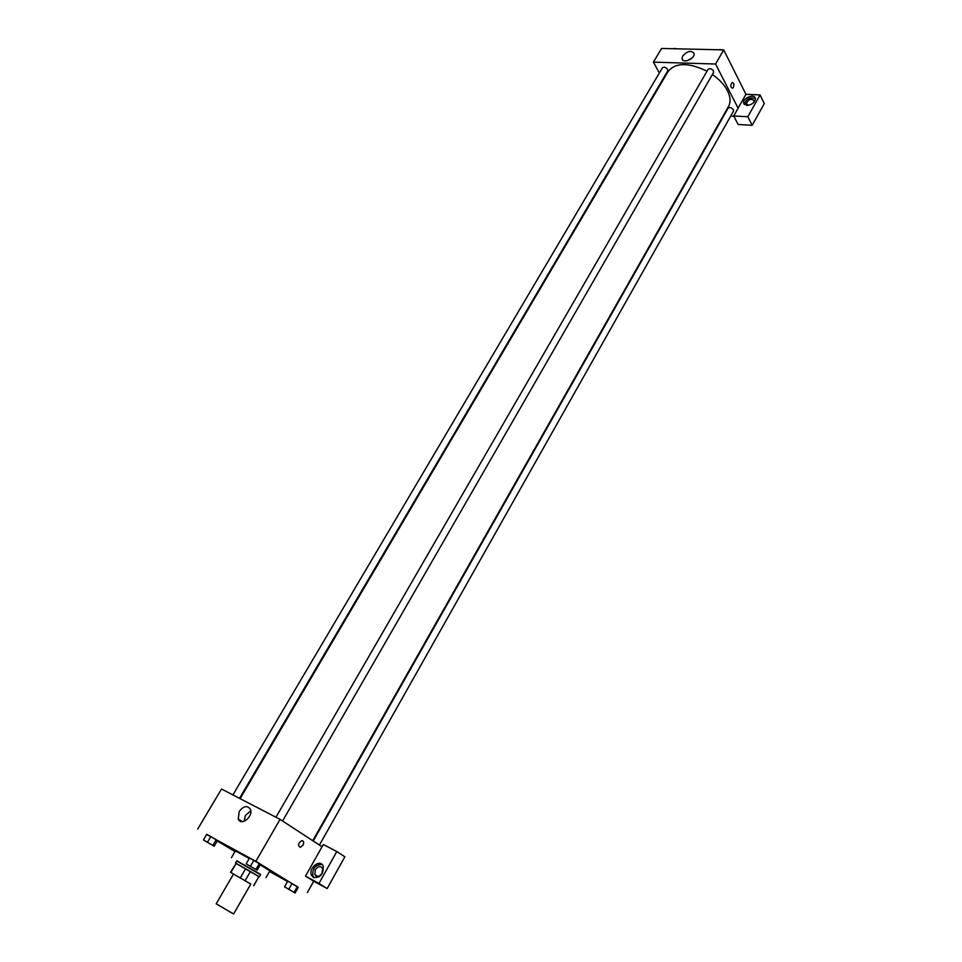 <?xml version="1.0" encoding="UTF-8"?>
<svg xmlns="http://www.w3.org/2000/svg" width="962" height="962" viewBox="0 0 962 962"><rect width="100%" height="100%" fill="white"/><g stroke="black" fill="none" stroke-linecap="round" stroke-linejoin="round"><path stroke-width="1.44" d="M233.489 874.025L216.209 903.823L231.349 912.685L233.658 913.9L250.817 884.03L230.519 872.318L250.805 884.066M253.655 885.665L258.898 876.538L250.421 871.488L245.13 880.663M258.898 876.538L253.788 885.749M230.519 872.318L236.159 863.395L230.88 872.498M250.421 871.488L236.159 863.395M259.006 876.671L235.774 863.263M235.522 863.07L236.832 860.81L257.612 872.654L260.606 874.53L259.295 876.803M245.599 868.71L240.308 877.873M236.736 860.978L260.498 874.698M260.209 864.85L269.901 870.838L266.005 877.645M231.433 857.683L235.377 850.901L249.23 858.477M297.342 886.639L287.758 881.156L284.548 886.844L295.094 893.001L284.548 886.844M257.119 870.225L260.474 864.405L253.824 860.377L249.519 857.984L246.14 863.816L257.119 870.225L246.14 863.816M269.516 871.5L287.554 881.529M298.22 887.457L255.868 861.315L206.626 834.487M217.304 840.932L234.968 851.598M214.189 846.223L217.508 840.584L210.822 836.555L206.746 834.294L203.415 839.922L214.189 846.223L203.415 839.922M322.042 846.752L305.507 876.117L318.963 883.465L336.82 851.538L323.304 844.504L322.042 846.752L280.062 819.371L221.525 789.008L197.703 829.1M239.249 811.423C243.566 805.915 247.27 805.17 250.336 809.186C253.776 816.269 241.125 826.586 238.251 819.035L239.249 811.423M280.062 819.371L255.868 861.315M250.769 810.846L245.478 815.403L244.071 821.32M302.994 845.213L300.336 847.342C297.595 845.478 298.088 843.241 301.803 840.632C303.776 840.908 304.172 842.435 302.994 845.213C304.16 842.435 303.764 840.908 301.803 840.632C298.088 843.241 297.595 845.478 300.336 847.342L302.994 845.213M305.507 876.117L313.72 881.204L307.371 892.544M313.492 877.488L311.532 875.312C307.972 868.169 320.19 858.465 323.16 866.065C323.725 874.121 320.502 877.921 313.492 877.488M322.078 864.501C315.223 864.622 312.157 868.518 312.903 876.166L314.009 877.729M315.332 869.708C318.073 866.149 320.49 865.728 322.571 868.458L322.066 873.328C319.336 876.887 316.919 877.32 314.827 874.602L315.332 869.708M313.72 881.204L327.164 888.551L344.841 856.805L336.82 851.538M318.963 883.465L327.164 888.551M712.397 74.495C719.323 79.365 724.362 84.788 727.488 90.753C730.519 96.897 730.855 102.14 728.499 106.481L312.746 840.692M240.115 798.64L668.025 71.573C675.456 62.446 688.455 62.314 707.022 71.164M282.575 821.007L713.576 72.427L713.491 70.947C711.591 68.675 709.8 68.122 708.116 69.276L275.95 817.243M313.227 841.004L728.138 108.105C729.797 106.986 731.553 107.528 733.429 109.74L733.513 111.087L319.432 845.045M232.912 794.913L662.457 67.737C664.057 66.655 665.776 67.22 667.628 69.408L667.748 70.911L239.502 798.328M733.886 116.258L730.699 116.077M738.107 108.201L733.741 115.969L747.835 116.751L760.052 94.925L745.947 94.3L738.107 108.201L715.56 64.021L653.402 62.145L659.355 72.992M747.835 116.751L752.176 125.313L764.297 103.571L760.052 94.925M752.176 125.313L738.131 124.483L733.741 115.969M748.484 105.339L746.32 103.776C748.352 99.29 750.949 98.268 754.124 100.709L753.655 102.561M755.374 98.569C749.867 96.885 746.199 98.87 744.36 104.497M746.885 105.447L743.65 103.114C742.508 98.028 754.797 93.182 755.374 98.509C754.845 102.501 752.019 104.81 746.885 105.447M745.947 94.3L723.713 49.892L661.531 48.461L653.402 62.145M682.707 55.964C687.529 50.89 691.329 50.084 694.107 53.535C695.261 58.646 682.623 64.021 682.046 58.694L682.707 55.964M723.713 49.892L715.56 64.021M692.123 57.936L687.373 60.654M733.369 87.398L732.443 88.276C730.338 87.001 730.278 85.077 732.25 82.479C733.934 82.876 734.307 84.512 733.369 87.398C734.307 84.512 733.934 82.876 732.25 82.479C730.278 85.077 730.338 87.001 732.443 88.276L733.369 87.398M722.041 49.856L717.039 49.735M725.637 53.752L724.037 50.541M719.576 49.555L723.196 49.88M676.13 48.797L671.332 48.689M673.857 48.509L677.332 48.822M745.189 92.785L744.516 91.45M743.614 89.646L744.48 91.378M248.352 865.139L254.918 868.926M260.474 864.405L259.319 863.599L255.964 869.444M249.519 857.984L253.824 860.377L250.457 866.233M254.124 868.433L248.292 865.115L254.124 868.433M205.615 841.245L211.989 844.925M217.508 840.584L216.222 839.706L212.891 845.357M206.746 834.294L210.822 836.555L207.479 842.207M211.147 844.408L205.555 841.221L211.147 844.408M286.64 888.106L293.001 891.774M298.292 887.325L295.094 893.001M297.33 886.627L294.119 892.327M287.758 881.156L292.051 883.537L288.828 889.237M292.292 891.329L286.58 888.082L292.292 891.329M238.251 819.035L242.376 821.644M311.532 875.312L312.903 876.166M317.725 876.418L314.827 874.602M746.777 104.678L746.32 103.776M743.65 103.114L744.335 104.461M682.046 58.694L682.767 60.041"/></g></svg>
